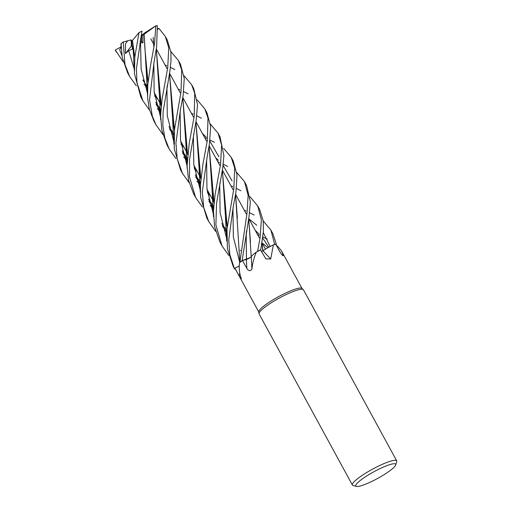 <?xml version="1.0" encoding="UTF-8"?>
<svg xmlns="http://www.w3.org/2000/svg" width="512" height="512" viewBox="0 0 512 512"><rect width="100%" height="100%" fill="white"/><g stroke="black" fill="none" stroke-linecap="round" stroke-linejoin="round"><path stroke-width="0.77" d="M234.464 268.742A25.242 4.256 -28.6 0 0 234.726 269.018L234.758 269.005A25.21 4.25 -28.6 0 1 234.413 268.506L239.27 265.875L234.387 268.518L229.773 254.477L228.762 239.744L233.28 206.4L235.917 192.55L237.024 175.085L233.306 161.158L231.226 157.331L234.688 168.026L233.83 188.723L226.995 229.088L227.443 248.774L233.178 266.374L234.464 268.742A25.242 4.256 -28.6 0 1 234.387 268.518L239.27 265.907L234.95 268.243L239.232 276.083L241.28 279.008L241.165 278.112C239.443 273.44 238.88 268.326 239.482 262.784A24.608 4.147 -28.6 0 1 239.859 262.483L239.891 262.278A25.21 4.25 -28.6 0 1 242.138 260.614L249.037 216.608L250.342 201.734L246.573 185.491L244.448 181.594L248.134 195.29L247.034 212.941L239.859 262.483A24.608 4.147 -28.6 0 1 242.413 260.576L246.829 268.352C248.57 271.142 250.259 271.392 251.904 269.12C252.454 263.565 253.933 257.894 256.333 252.109A24.608 4.147 -28.6 0 1 256.941 251.795L257.632 251.322A25.21 4.25 -28.6 0 1 260.774 249.747L263.405 231.424L263.213 220.826L259.629 209.434M249.427 258.003L241.536 260.787L246.432 259.392L250.528 257.306M248.723 218.464L251.213 256.768L251.821 255.981L251.213 256.813M356.39 486.4L353.056 485.472A25.242 4.256 -28.6 0 1 352.378 485.011L259.104 313.933A25.242 4.256 -28.6 0 1 259.021 313.677L258.758 311.878A24.608 4.147 -28.6 0 1 289.434 291.347A24.608 4.147 -28.6 0 1 301.894 288.365L303.258 289.555A25.242 4.256 -28.6 0 1 303.43 289.766L396.704 460.845A25.242 4.256 -28.6 0 1 396.723 461.658L395.699 464.973A22.72 3.827 -28.6 0 1 367.443 483.418A22.72 3.827 -28.6 0 1 356.39 486.4A22.72 3.827 -28.6 0 1 362.771 478.611A22.72 3.827 -28.6 0 1 384.026 466.803A22.72 3.827 -28.6 0 1 395.699 464.973M263.757 250.234A17.722 2.989 -28.6 0 0 262.97 250.746A3.392 0.57 -28.6 0 1 262.925 250.765L263.757 250.234A17.722 2.989 -28.6 0 1 273.408 244.864L270.694 258.976L265.926 258.931L260.582 249.958A24.608 4.147 -28.6 0 0 256.941 251.795L257.632 251.322A25.21 4.25 -28.6 0 1 260.774 249.747L260.614 250.016M258.778 312.019L235.021 268.442A24.608 4.147 -28.6 0 1 234.95 268.243M259.021 313.677A25.242 4.256 -28.6 0 1 290.477 292.621A25.242 4.256 -28.6 0 1 303.258 289.555M142.963 35.11L141.696 35.507L142.227 35.078L141.696 35.507L141.734 41.683L140.314 41.408L141.734 41.683L142.995 42.726L142.963 35.11L144.134 34.24L144.896 48.262M122.714 42.15L127.706 40.8L125.498 43.782L125.459 53.536L131.43 45.946L132.128 46.208L131.43 45.946L131.123 40.653L132.512 40.288M352.378 485.011A25.242 4.256 -28.6 0 1 383.75 463.693A25.242 4.256 -28.6 0 1 396.704 460.845M262.97 250.746A426.445 231.802 -93.7 0 0 270.694 258.976M261.459 251.501L262.195 251.162A3.392 0.57 -28.6 0 1 261.466 251.507M262.195 251.162A3.392 0.57 151.4 0 0 262.925 250.765M273.408 244.864A24.608 4.147 -28.6 0 1 273.786 244.768A24.608 4.147 -28.6 0 1 275.776 244.39L280.141 252.25C281.933 255.104 283.008 256.134 283.379 255.328L283.04 255.757M281.779 254.624A426.445 387.834 -29.9 0 0 283.379 255.328L281.498 250.867L301.997 288.454M277.024 246.637A17.722 2.989 -28.6 0 1 277.843 246.496L281.498 250.867M273.773 244.768L274.611 244.378A25.21 4.25 -28.6 0 1 276.288 244.083L272.909 233.786L270.899 230.099L274.656 244.358L273.786 244.768M274.611 244.378A25.21 4.25 -28.6 0 1 276.288 244.083L275.782 244.403M234.419 268.506A25.21 4.25 -28.6 0 0 234.758 269.005L235.238 268.845M242.125 260.621A25.242 4.256 -28.6 0 0 239.898 262.266L239.891 262.278A25.21 4.25 -28.6 0 1 242.144 260.614L246.438 259.43L250.803 257.171A3.392 0.57 -28.6 0 1 246.362 259.488L242.413 260.576M251.418 256.518A17.722 2.989 -28.6 0 0 251.251 256.794A3.392 0.57 -28.6 0 1 251.232 256.813L251.418 256.518A17.722 2.989 -28.6 0 1 256.333 252.109M251.232 256.813L251.219 256.813A3.392 0.57 151.4 0 1 250.803 257.171M251.251 256.794A426.445 112.666 -105.7 0 1 251.904 269.12M261.92 243.014L262.944 250.746M266.349 248.653L266.803 248.39M140.416 40.595L141.734 41.683L141.696 35.507L141.126 35.693M141.171 35.469L143.533 33.971M127.706 40.8L131.123 39.898L131.43 45.946L132.032 45.178M142.227 35.078L144.659 32.934L155.802 25.85A25.242 4.256 -28.6 0 1 157.338 25.6L156.608 47.085L154.17 61.158L149.536 99.859L152.339 116.192L155.968 124.762L154.067 121.28M189.158 182.739L182.464 173.363L177.184 158.733L175.93 143.046L180.474 109.485L183.11 95.693L184.25 78.49L180.486 64.275L178.579 60.781M170.842 51.494L178.432 60.499L181.722 70.214L181.005 91.834L174.534 129.402L174.24 148.774L180.518 169.792M169.862 71.392L170.995 61.094L170.925 52.198L167.328 40.134L165.306 36.429L168.749 47.853L167.744 67.507L162.061 99.213L160.621 115.565L161.875 130.368L167.091 145.171L169.203 149.043L164.813 137.965L162.848 125.453L163.11 111.814L169.862 71.392M157.76 28.845L158.931 28.378L165.306 36.429M249.984 196.71L257.715 205.926L261.382 219.84L260.16 237.005L257.664 251.296A25.242 4.256 -28.6 0 1 260.781 249.741M175.994 158.618L169.203 149.043M165.101 65.056L166.758 65.773M170.387 67.366L174.842 69.581M184.051 75.776L191.629 84.704L194.72 93.261L194.24 116.102L189.222 143.277L187.085 166.163L188.602 180.544L193.6 193.779L195.629 197.504L189.466 176.96L189.613 159.072L196.25 119.789L197.517 104.698L193.747 88.602L191.718 84.877M202.413 207.04L195.629 197.504M155.802 25.85L154.573 43.341L150.464 65.792L147.757 84.922L147.597 97.984L149.344 109.248L153.946 121.062M162.842 134.47L155.968 124.762M123.206 61.798L115.277 50.01L121.05 46.938M116.378 52.147L115.36 50.291A25.242 4.256 -28.6 0 1 115.277 50.01M178.234 89.139L179.968 89.869M183.667 91.578L188.096 93.888M197.178 99.878L204.896 109.043L207.994 118.144L207.36 140.16L202.912 164.352L200.403 185.011L200.582 197.267L206.835 218.061M215.654 231.334L208.774 221.619L203.718 207.584L202.298 192.019L206.989 157.933L209.427 143.955L210.662 126.662L206.989 112.877L204.896 109.043M149.587 110.15L142.842 100.685L136.954 82.541L136.41 68.589L141.958 31.149A25.242 4.256 -28.6 0 0 138.989 32.621L134.842 56.794L134.432 73.574L140.813 96.966M210.4 124.064L218.106 133.274L221.6 144.96L220.563 164.384L215.123 194.387L213.459 210.931L214.56 226.528L219.91 242.042L222.029 245.933L215.891 224.934L216.557 203.213L222.688 168.282L223.91 155.776L220.019 136.781M228.781 255.443L222.029 245.933M136.346 85.875L129.645 76.486L124.966 64.499L123.238 42.01A25.242 4.256 -28.6 0 0 121.075 43.597L122.227 57.44L127.52 72.589L129.645 76.486M261.952 242.816L262.739 250.829M169.568 73.382L172.589 118.982L174.413 130.394M182.63 152.973L187.168 160.096M194.272 168.698L197.491 171.923M244.237 210.208L246.048 211.027M249.664 212.742L254.138 215.04M263.226 220.947L270.906 230.118M169.536 73.574L174.438 130.182M182.56 152.672L187.174 159.942M194.259 168.576L197.395 171.744M167.36 85.024L166.944 88.154L167.283 115.802L173.811 141.606M183.654 156.902L187.142 160.678M194.08 167.104L195.501 168.275M195.936 121.606L206.566 141.114L195.936 121.606L199.021 167.328L200.806 178.95M209.024 201.402L213.594 208.582M195.898 121.766L200.826 178.714M208.941 201.056L213.6 208.454M193.728 133.856L193.408 136.851L193.786 164.397L200.275 190.125M210.131 205.446L213.549 209.197M262.138 243.04L267.994 247.706M132.435 40.429L138.835 32.774M132.429 40.429L134.746 57.696M142.963 80.237L147.61 87.533M154.598 95.968L157.818 99.162M222.394 170.266L225.414 215.872L227.194 227.181M204.685 137.658L206.426 138.445M209.978 140.083L214.477 142.285M223.661 148.39L231.226 157.331M132.467 40.397L134.771 57.446M142.886 79.891L147.616 87.392M154.586 95.846L157.709 98.95M202.4 133.472L206.336 137.286M209.83 141.139L218.925 156.781M222.362 170.451L227.219 226.963M125.459 53.536L128.717 50.611L132.435 49.133L131.725 41.261L132.435 40.442M128.717 50.611L134.253 69.056M144.045 84.224L147.584 88.115M154.419 94.432L155.885 95.616M220.122 181.939L219.738 185.05L220.096 212.653L226.605 238.426M250.483 242.496L248.691 218.662M184.192 147.533L181.037 144.301M161.261 106.118L156.275 49.216M153.178 37.382L153.869 47.27L153.178 37.382M153.824 64.128L154.157 91.642L160.595 117.344L154.157 91.642L153.824 64.134L154.17 61.146M180.838 142.784L182.24 143.942L180.838 142.784M246.432 259.392L246.234 233.709L246.438 259.43M156.307 49.011L159.354 94.63L161.242 106.336M169.459 128.819L173.926 135.846M181.056 144.429L184.294 147.718M231.021 185.965L232.794 186.733M236.493 188.454L240.922 190.778M157.798 29.306L158.931 28.378M140.717 38.112L139.987 43.904L140.531 42.938L142.995 42.726M144.909 48.704L148 81.811M156.115 104.16L160.813 111.629M215.661 157.786L218.387 160.333M223.078 165.376L232.058 180.877M235.571 194.566L239.859 262.547M140.531 42.938L141.126 69.03L147.482 93.306L141.126 69.03L140.531 42.938M157.306 108.55L160.768 112.358L157.306 108.55M232.966 209.427L233.344 236.883L239.776 262.547L233.344 236.883L232.966 209.427L233.286 206.394M217.907 161.907L219.558 162.605M223.219 164.205L227.654 166.451M236.845 172.621L244.461 181.613M144.109 34.253L155.725 25.933M144.173 34.227L146.234 70.534L147.981 82.061M156.198 104.506L160.806 111.757M235.603 194.4L237.363 218.323M121.062 47.309L119.667 49.76L121.888 55.482M209.094 146.118L214.074 202.976M206.624 160.934L206.944 188.474L213.395 214.195L206.944 188.474L206.624 160.934L206.989 157.939M191.418 113.325L193.229 114.138M196.877 115.878L201.338 118.189M120.992 44.941L120.979 43.75M209.126 145.914L212.16 191.52L214.054 203.181M222.272 225.69L226.739 232.691M182.771 97.754L187.578 154.342M195.693 176.742L200.435 184.275M207.379 192.672L210.509 195.795M255.232 230.368L259.13 234.131M262.643 237.99L268.858 247.226M180.141 112.531L180.531 140.16L187.078 165.952L180.531 140.16L180.141 112.531L180.467 109.478M196.864 181.107L200.403 184.998L196.864 181.107M207.206 191.264L208.678 192.435L207.206 191.264M249.018 218.976L256.762 225.229L249.018 218.976M263.29 232.57L270.157 246.522L263.29 232.57M257.51 234.541L259.213 235.302M262.784 236.934L267.264 239.104M276.077 244.934L277.888 246.522M182.803 97.581L185.856 143.27L187.552 154.592M195.776 177.094L200.429 184.41M207.398 192.794L210.618 196M274.656 244.358A25.242 4.256 -28.6 0 1 276.314 244.07M239.763 272.896A426.221 385.965 -104.2 0 1 239.232 276.083M246.362 259.488A426.221 112.608 -105.7 0 1 246.829 268.352M134.605 56.576L134.822 56.979L134.605 56.576M147.776 80.736L148.051 81.248L147.776 80.736M154.24 92.602L160.928 104.864L154.24 92.602M161.037 105.062L161.312 105.568L161.037 105.062M174.272 129.331L174.496 129.741L174.272 129.331M180.621 140.979L187.277 153.184L180.621 140.979M187.392 153.395L187.629 153.837L187.392 153.395M193.875 165.293L200.48 177.408L193.875 165.293M200.595 177.613L200.883 178.138L200.595 177.613M207.021 189.402L213.76 201.76L207.021 189.402M213.862 201.946L214.131 202.438L213.862 201.946M227.066 226.17L227.27 226.547L227.066 226.17M240.192 250.234L240.442 250.707L240.192 250.234M150.784 38.797L153.786 44.301L150.784 38.797M156.32 48.947L166.938 68.422L156.32 48.947M169.581 73.274L180.198 92.742L169.581 73.274M182.81 97.536L193.446 117.037L182.81 97.536M209.139 145.83L219.757 165.299L209.139 145.83M222.406 170.163L233.024 189.638L222.406 170.163M235.61 194.374L246.246 213.888L235.61 194.374M248.73 218.445L259.36 237.939L248.73 218.445M261.965 242.72L265.478 249.158L261.965 242.72M182.349 173.152L180.346 169.485M208.774 221.619L206.733 217.869M142.733 100.493L140.787 96.915M172.589 118.982L173.888 144.096M187.264 158.24L182.163 150.829M199.021 167.328L200.288 192.294M213.728 206.81L208.499 199.123M133.03 46.406L134.291 70.586M225.414 215.872L226.72 240.979M154.624 93.299L154.278 92.966M246.234 233.709L246.554 230.72M174.048 134.067L168.947 126.579M159.354 94.63L160.64 119.731M160.928 109.958L155.674 102.234M146.234 70.534L147.507 95.52M226.848 230.893L221.773 223.469M120.934 44.07L121.062 47.194M212.16 191.52L213.453 216.627M207.43 190.15L207.059 189.792M200.531 182.566L195.277 174.874M185.856 143.27L187.142 168.333M220.109 136.954L218.106 133.274M259.782 209.715L257.715 205.926"/></g></svg>
